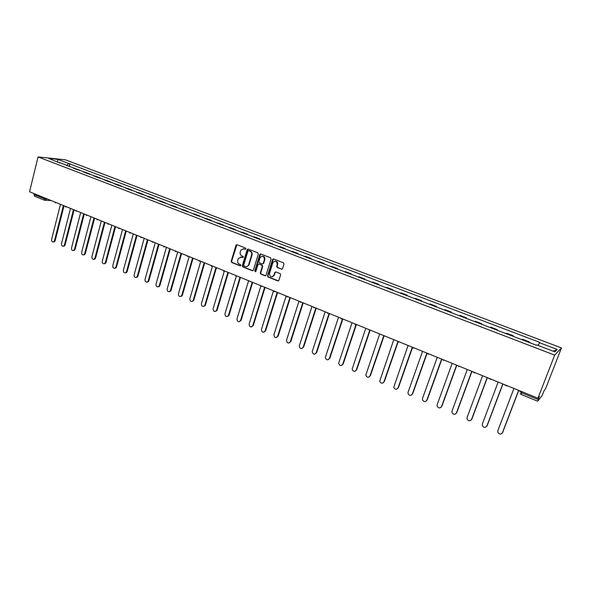 <?xml version="1.0" encoding="UTF-8"?>
<svg xmlns="http://www.w3.org/2000/svg" width="591" height="591" viewBox="0 0 591 591"><rect width="100%" height="100%" fill="white"/><g stroke="black" fill="none" stroke-linecap="round" stroke-linejoin="round"><path stroke-width="0.89" d="M245.9 248.885L245.531 248.035L237.021 244.718L235.957 245.302L231.184 261.281L231.709 262.485L240.153 265.861L240.906 265.462L240.53 264.62L239.436 264.184C237.937 263.394 237.375 262.108 237.737 260.321L238.446 258.282L241.549 257.159L243.337 257.329L243.027 256.346L241.926 255.91C240.419 255.127 239.857 253.842 240.219 252.047L240.958 249.963L244.046 248.855L245.147 249.291L245.9 248.885M281.449 269.215L282.564 268.632L283.998 264.044L283.444 262.81L273.626 258.984L272.532 259.523L267.501 275.798L268.048 277.024L277.8 280.924L278.908 280.348L280.636 274.808L280.075 273.603L275.879 271.941L274.771 272.51L273.921 275.251C271.483 277.748 270.013 277.157 269.511 273.493L272.85 262.707C275.31 260.284 276.78 260.897 277.253 264.539L276.691 266.327L277.245 267.56L282.04 269.215M275.694 271.897L274.771 272.51L275.177 272.473L274.335 275.199L273.921 275.251L274.335 275.199M554.676 355.125L537.95 398.201L29.55 191.772L38.06 156.933L554.676 355.125L561.45 347.951L65.32 159.784L38.06 156.933M258.311 254.027L257.772 252.808L248.205 249.077L247.215 249.454L242.28 265.721L242.812 266.925L252.313 270.722L253.347 270.279L258.311 254.027M260.83 253.997L270.523 257.772L271.07 258.998L266.053 275.273L264.967 275.79L260.838 274.135L260.299 272.916L262.308 266.371L261.769 265.152L259.035 264.066L257.986 264.532L255.837 271.52L254.728 270.988L259.737 254.581L260.83 253.997M537.95 398.201L539.361 396.45L537.699 401.141L542.058 395.66L544.274 390.363L545.559 388.767L561.45 347.951M34.684 196.205L33.953 194.535L43.933 198.591L47.908 199.226M34.175 193.649L33.953 194.535M77.672 169.853L73.343 168.199M73.506 168.206L79.43 170.001L79.305 170.474M77.827 169.853L79.43 170.001M89.588 174.404L89.714 173.931L85.348 172.262L83.597 172.114M87.97 173.791L89.714 173.931M99.997 178.386L100.123 177.906L95.705 176.214L93.976 176.081M98.401 177.78L100.123 177.906M110.524 182.412L110.65 181.932L106.181 180.218L104.474 180.1M108.951 181.814L110.65 181.932M121.177 186.483L121.303 186.002L116.782 184.274L115.097 184.163M119.633 185.892L121.303 186.002M131.963 190.605L132.089 190.117L127.516 188.374L125.853 188.27M130.441 190.029L132.089 190.117M142.874 194.779L143.007 194.291L138.375 192.518L136.735 192.43M141.375 194.21L143.007 194.291M153.919 199.004L154.052 198.51L149.36 196.722L147.75 196.64M152.448 198.443L154.052 198.51M165.096 203.282L165.236 202.787L160.486 200.97L158.898 200.91M163.655 202.728L165.236 202.787M176.421 207.604L176.561 207.109L171.752 205.269L170.186 205.225M175.002 207.064L176.561 207.109M187.879 211.984L188.019 211.489L183.151 209.628L181.614 209.591M186.49 211.46L188.019 211.489M199.477 216.424L199.625 215.922L194.698 214.038L193.183 214.016M198.118 215.907L199.625 215.922M211.231 220.916L211.379 220.413L206.385 218.507L204.9 218.493M209.901 220.406L211.379 220.413M223.125 225.466L223.272 224.957L218.219 223.029L216.764 223.029M221.824 224.964L223.272 224.957M235.174 230.069L235.321 229.559L230.209 227.601L228.776 227.624M233.903 229.589L235.321 229.559M247.37 234.738L247.526 234.221L242.347 232.241L240.943 232.278M246.137 234.265L247.526 234.221M259.73 239.458L259.892 238.941L254.64 236.939L253.273 236.991M258.533 239L259.892 238.941M260.321 253.975L260.188 254.425M272.252 244.246L272.414 243.728L267.095 241.697L265.758 241.763M271.084 243.802L272.414 243.728M272.902 259.05L272.761 259.501M284.936 249.099L285.098 248.575L279.713 246.513L278.405 246.602M283.806 248.663L285.098 248.575M297.783 254.012L297.953 253.487L292.493 251.397L291.215 251.5M296.689 253.591L297.953 253.487M310.8 258.991L310.969 258.459L305.444 256.346L304.202 256.464M309.75 258.585L310.969 258.459M323.994 264.029L324.163 263.505L318.564 261.362L317.36 261.495M322.981 263.645L324.163 263.505M337.365 269.141L337.535 268.61L331.861 266.438L330.694 266.593M336.39 268.772L337.535 268.61M350.914 274.32L351.091 273.788L345.336 271.587L344.206 271.757M349.975 273.965L351.091 273.788M364.647 279.573L364.824 279.033L358.996 276.81L357.902 276.994M363.753 279.233L364.824 279.033M378.565 284.899L378.75 284.352L372.84 282.099L371.783 282.306M377.715 284.574L378.75 284.352M392.683 290.292L392.867 289.745L386.869 287.455L385.864 287.684M391.877 289.982L392.867 289.745M406.992 295.766L407.177 295.219L401.097 292.892L400.129 293.143M406.231 295.47L407.177 295.219M421.494 301.314L421.693 300.76L415.525 298.403L414.601 298.677M420.785 301.041L421.693 300.76M436.21 306.936L436.402 306.382L430.152 303.996L429.28 304.284M435.545 306.685L436.402 306.382M451.132 312.639L451.332 312.085L444.986 309.662L444.159 309.972M450.519 312.41L451.332 312.085M466.262 318.423L466.469 317.869L460.034 315.409L459.251 315.749M465.701 318.209L466.469 317.869M481.613 324.296L481.82 323.735L475.297 321.238L474.566 321.6M481.104 324.104L481.82 323.735M497.186 330.251L497.393 329.682L490.781 327.155L490.094 327.54M496.736 330.074L497.393 329.682M512.988 336.294L513.202 335.718L506.487 333.154L505.852 333.56M512.589 336.139L513.202 335.718M529.019 342.418L529.233 341.849L522.422 339.241L521.846 339.677M528.679 342.292L529.233 341.849M59.78 163.013L48.669 158.403L57.815 159.356L68.652 163.478L66.591 165.613M538.098 345.425L539.76 342.366L68.652 163.478M539.406 342.677L557.15 349.436L554.838 351.822L536.776 344.922L536.399 345.24L59.61 162.584M69.14 166.588L69.893 163.604M57.815 159.356L57.571 161.801M553.257 351.224L557.15 349.436M245.147 249.291L243.226 248.685M240.677 256.982L242.65 257.595M236.925 244.689L231.62 261.244L232.152 262.448L240.618 265.832M248.094 249.047L242.716 265.677L243.248 266.881L252.896 270.722M248.715 250.68L247.961 251.086L243.699 265.189L244.076 266.031L245.235 266.497C246.61 266.925 247.688 266.489 248.471 265.182L251.603 255.017C251.973 253.214 251.404 251.921 249.882 251.138L248.7 250.673M246.61 266.637L248.9 265.145L249.099 264.635L248.671 264.672M249.143 250.65L250.311 251.109C251.825 251.899 252.401 253.184 252.032 254.987L249.099 264.635M258.88 264.022L262.182 265.108L262.729 266.327L260.72 272.865L261.259 274.091L265.566 275.79M260.697 253.96L255.149 270.944L255.578 271.816M264.399 259.552C264.044 256.058 262.626 255.378 260.143 257.521L258.873 261.591L259.419 262.81L262.153 263.889L263.217 263.401L264.399 259.552L264.812 259.523C265.078 257.344 264.214 256.213 262.219 256.139M262.722 263.896L263.246 263.313M264.812 259.523L263.66 263.276M275 261.096C277.031 261.156 277.918 262.286 277.652 264.495L277.098 266.282L277.652 267.516L281.848 269.164M272.252 276.876L274.327 275.214M273.47 258.939L267.915 275.746L268.462 276.965L278.413 280.917M60.467 204.323L51.587 239.473C51.483 241.276 52.148 242.081 53.582 241.904L54.498 240.722L55.185 240.707L54.276 241.882L53.463 241.948M64.05 205.779L55.185 240.707M63.414 205.52L54.498 240.722M70.514 208.401L61.486 243.721C61.39 245.553 62.07 246.366 63.54 246.144L64.434 244.984L65.113 244.955L64.227 246.122L63.392 246.203M74.111 209.864L65.113 244.955M73.491 209.613L64.434 244.984M80.672 212.524L71.504 248.013C71.415 249.89 72.117 250.695 73.624 250.436L74.481 249.291L75.16 249.262L74.296 250.407L73.432 250.518M84.299 214.001L75.16 249.262M83.686 213.75L74.481 249.291M90.948 216.698L81.639 252.357C81.551 254.27 82.282 255.083 83.819 254.78L84.653 253.642L85.318 253.613L84.491 254.743L83.597 254.876M94.604 218.182L85.318 253.613M93.999 217.939L84.653 253.642M101.342 220.923L91.893 256.745C91.812 258.71 92.558 259.515 94.139 259.168L94.937 258.053L95.602 258.016L94.804 259.124L93.873 259.286M105.028 222.415L95.602 258.016M104.43 222.172L94.937 258.053M111.862 225.193L102.265 261.192C102.191 263.202 102.967 264.007 104.585 263.601L105.346 262.515L106.003 262.47L105.242 263.556L104.275 263.749M115.577 226.7L106.003 262.47M114.994 226.464L105.346 262.515M122.514 229.515L112.763 265.691C112.704 267.753 113.502 268.55 115.156 268.085L115.88 267.029L116.523 266.977L115.806 268.033L114.802 268.262M126.252 231.037L116.523 266.977M125.676 230.8L115.88 267.029M133.285 233.888L123.379 270.242C123.334 272.355 124.162 273.153 125.861 272.621L126.533 271.594L127.176 271.542L126.496 272.562L125.455 272.828M137.053 235.417L127.176 271.542M136.491 235.188L126.533 271.594M144.189 238.321L134.127 274.845C134.098 277.024 134.955 277.807 136.691 277.201L137.319 276.219L137.954 276.16L137.326 277.142L136.24 277.452M147.986 239.857L137.954 276.16M147.432 239.636L137.319 276.219M155.234 242.798L145.002 279.506C144.994 281.744 145.881 282.52 147.661 281.833L148.238 280.895L148.858 280.828L148.282 281.767L147.152 282.129M159.06 244.356L148.858 280.828M158.514 244.135L148.238 280.895M166.403 247.334L156.017 284.227C156.024 286.524 156.94 287.292 158.757 286.517L159.282 285.63L159.895 285.556L159.371 286.443L158.196 286.864M170.26 248.9L159.895 285.556M169.728 248.685L159.282 285.63M177.714 251.929L167.157 288.999C167.194 291.37 168.139 292.117 170.001 291.252L170.467 290.425L171.072 290.344L170.6 291.171L169.381 291.651M181.6 253.509L171.072 290.344M181.075 253.295L170.467 290.425M189.164 256.575L178.438 293.838C178.497 296.276 179.479 297.007 181.378 296.032L181.792 295.271L182.383 295.19L181.969 295.951L180.698 296.505M193.08 258.171L182.383 295.19M192.57 257.964L181.792 295.271M200.755 261.288L189.859 298.728C189.947 301.247 190.967 301.964 192.902 300.871L192.164 301.417M204.708 262.892L193.833 300.095M204.205 262.685L193.25 300.184M212.494 266.053L201.413 303.685C201.546 306.278 202.595 306.973 204.56 305.761L203.769 306.382M216.476 267.671L205.424 305.059M215.988 267.472L204.855 305.155M224.381 270.877L213.122 308.701C213.299 311.383 214.378 312.048 216.372 310.696L215.523 311.413M228.392 272.51L217.163 310.083M227.919 272.311L216.601 310.194M236.422 275.768L224.972 313.777C225.201 316.547 226.316 317.182 228.325 315.697L227.424 316.51M240.463 277.408L229.049 315.18M239.998 277.223L228.495 315.291M248.612 280.718L236.976 318.918C237.257 321.777 238.402 322.383 240.434 320.743L239.481 321.667M252.689 282.372L241.084 320.329M252.239 282.188L240.544 320.448M260.771 286.347L249.129 324.134C249.468 327.074 250.65 327.65 252.682 325.855L251.692 326.889M265.071 287.396L253.273 325.552M264.635 287.219L252.749 325.678M273.278 291.415L261.444 329.409C261.843 332.438 263.061 332.977 265.086 331.026L264.066 332.172M277.607 292.493L265.618 330.842M277.186 292.323L265.1 330.975M285.985 296.446L273.899 334.794C274.364 337.845 275.605 338.362 277.622 336.338L276.595 337.527M290.314 297.65L278.125 336.198M289.908 297.487L277.622 336.338M298.898 301.41L286.495 340.342C287.078 343.319 288.349 343.792 290.299 341.775L289.295 342.95M303.19 302.88L290.787 341.628M302.791 302.718L290.299 341.775M311.982 306.448L299.268 345.957C299.962 348.853 301.255 349.296 303.146 347.279L302.164 348.439M316.229 308.17L303.626 347.124M315.853 308.022L303.146 347.279M325.161 311.797L312.211 351.652C313.008 354.467 314.323 354.866 316.163 352.857L315.21 354.002M329.446 313.54L316.628 352.694M329.084 313.393L316.163 352.857M338.517 317.219L325.338 357.422C326.232 360.148 327.569 360.51 329.35 358.508L328.426 359.638M342.839 318.977L329.8 358.331M342.492 318.837L329.35 358.508M352.051 322.716L338.643 363.258C339.633 365.903 340.985 366.228 342.714 364.233L341.827 365.341M356.41 324.489L343.149 364.056M356.077 324.356L342.714 364.233M365.77 328.286L352.133 369.168C353.204 371.732 354.585 372.02 356.262 370.04L355.405 371.118M370.165 330.074L356.676 369.848M369.855 329.948L356.262 370.04M379.681 333.937L365.814 375.159C366.967 377.634 368.356 377.885 369.988 375.92L369.176 376.969M384.113 335.74L370.394 375.721M383.758 335.784L369.988 375.92M393.776 339.662L379.688 381.217C380.907 383.611 382.311 383.832 383.899 381.882L383.138 382.894M398.157 341.738L384.29 381.675M397.787 341.894L383.899 381.882M408.071 345.462L393.754 387.356C395.039 389.676 396.458 389.861 398.009 387.932L397.3 388.9M412.348 347.959L398.378 387.711M412.097 347.833L398.009 387.932M422.558 351.35L408.071 392.239L408.019 393.569C409.364 395.815 410.797 395.977 412.304 394.057L411.654 394.98M426.901 353.802L412.666 393.828M426.687 353.617L412.304 394.057M437.259 357.311L422.513 398.43L422.484 399.863C423.887 402.043 425.328 402.175 426.805 400.27L426.214 401.141M441.706 359.587L427.145 400.033M441.543 359.328L426.805 400.27M452.159 363.362L437.155 404.702L437.155 406.239C438.603 408.351 440.059 408.462 441.507 406.571L440.982 407.376M456.791 365.26L441.832 406.32M456.592 365.164L441.507 406.571M467.274 369.501L452.004 411.07L452.034 412.703C453.526 414.749 454.989 414.838 456.422 412.961L455.964 413.693M471.95 371.407L456.725 412.703M471.773 371.325L456.422 412.961M482.603 375.728L467.06 417.519L467.126 419.248C468.663 421.235 470.133 421.302 471.544 419.44L471.153 420.09M487.331 377.649L471.825 419.174M487.169 377.583L471.544 419.44M498.154 382.045L482.337 424.065L482.433 425.875C484.007 427.818 485.492 427.862 486.881 426.015L486.563 426.569M502.926 383.98L487.147 425.734M502.786 383.921L486.881 426.015M513.934 388.45L497.829 430.706L497.954 432.597C499.572 434.488 501.072 434.518 502.439 432.678L502.202 433.137M518.75 390.407L502.682 432.39M518.632 390.356L502.439 432.678M520.375 391.065L519.873 391.597L521.631 392.83L538.157 399.553M46.467 198.642L45.374 200.297L44.406 200.216L44.155 197.697M512.648 336.094L505.911 333.516M496.795 330.029L490.161 327.495M481.177 324.06L474.632 321.556M465.774 318.172L459.325 315.705M450.593 312.366L444.24 309.935M435.626 306.648L429.362 304.247M420.873 301.004L414.69 298.64M406.32 295.441L400.225 293.114M391.966 289.952L385.96 287.654M377.812 284.544L371.887 282.276M363.857 279.203L358.006 276.972M350.079 273.943L344.309 271.734M336.493 268.75L330.797 266.571M323.085 263.623L317.47 261.473M309.861 258.562L304.313 256.442M296.808 253.576L291.333 251.485M283.924 248.648L278.524 246.587M271.21 243.787L265.876 241.749M258.659 238.986L253.399 236.976M246.27 234.25L241.076 232.263M234.036 229.574L228.909 227.616M221.957 224.957L216.897 223.021M210.034 220.399L205.033 218.485M198.258 215.9L193.323 214.008M186.63 211.452L181.755 209.591M175.143 207.064L170.326 205.217M163.803 202.72L159.045 200.903M152.596 198.443L147.898 196.64M141.522 194.21L136.883 192.43M130.589 190.029L126.001 188.27M119.781 185.899L115.252 184.163M109.106 181.814L104.629 180.1M98.557 177.78L94.132 176.088M88.133 173.798L83.759 172.121M528.731 342.241L521.897 339.626M56.285 202.624L55.192 202.757M66.569 206.798L65.461 206.931M76.97 211.024L75.855 211.157M87.505 215.301L86.367 215.427M98.158 219.63L97.013 219.756M108.951 224.004L107.784 224.129M119.87 228.444L118.688 228.562M130.921 232.928L129.725 233.046M139.742 236.511L142.113 237.471L140.902 237.589M151.06 241.106L153.438 242.074L152.219 242.192M164.919 246.735L163.677 246.846M176.539 251.456L175.283 251.559M188.307 256.228L187.347 256.42M200.223 261.067L199.256 261.259M212.295 265.972L211.327 266.164M224.528 270.937L223.546 271.129M236.91 275.967L235.927 276.16M249.461 281.065L248.479 281.257M262.182 286.229L261.192 286.421M275.066 291.459L274.076 291.651M288.127 296.763L286.709 296.845M301.366 302.134L300.368 302.326M314.781 307.586L313.784 307.778M328.382 313.104L327.384 313.296M342.167 318.704L341.17 318.896M356.144 324.378L355.154 324.57M370.321 330.133L369.331 330.325M384.697 335.969L383.707 336.161M399.272 341.894L398.29 342.078M414.055 347.892L413.087 348.084M429.059 353.987L428.091 354.172M444.269 360.163L443.324 360.355M459.709 366.427L458.771 366.619M475.371 372.788L474.455 372.98M491.269 379.245L490.367 379.429M507.403 385.797L506.531 385.982M522.052 391.744L521.225 394.433M244.475 248.833L244.046 248.855M241.978 257.122L241.549 257.159M240.589 265.824L240.153 265.861M232.152 262.448L231.709 262.485M231.62 261.244L231.184 261.281M236.393 245.28L235.957 245.302M252.734 270.678L252.313 270.722M243.248 266.881L242.812 266.925M242.716 265.677L242.28 265.721M247.563 249.638L247.127 249.661M252.032 254.987L251.603 255.017M250.311 251.109L249.882 251.138M265.381 275.738L264.967 275.79M261.259 274.091L260.838 274.135M260.72 272.865L260.299 272.916M262.729 266.327L262.308 266.371M262.182 265.108L261.769 265.152M259.449 264.029L259.035 264.066M255.149 270.944L254.728 270.988M260.158 254.551L259.737 254.581M277.652 267.516L277.245 267.56M277.098 266.282L276.691 266.327M277.652 264.495L277.253 264.539M278.198 280.865L277.8 280.924M268.462 276.965L268.048 277.024M267.915 275.746L267.501 275.798M272.924 259.53L272.517 259.567M54.01 201.701L56.758 202.816M64.279 205.875L66.997 206.976M74.673 210.093L77.355 211.179M85.193 214.363L87.83 215.434M95.838 218.685L98.431 219.741M106.616 223.058L109.158 224.092M117.52 227.491L120.01 228.503M128.557 231.975L130.995 232.957M162.518 245.76L164.904 246.728M174.123 250.473L176.517 251.441M185.869 255.238L188.278 256.221M197.771 260.077L200.186 261.052M209.827 264.967L212.25 265.957M222.039 269.924L224.477 270.914M234.413 274.948L236.858 275.945M246.942 280.038L249.402 281.035M259.641 285.194L262.116 286.199M272.51 290.417L275 291.429M285.542 295.714L288.053 296.734M298.758 301.078L301.284 302.104M312.151 306.515L314.693 307.549M325.73 312.033L328.293 313.067M339.493 317.618L342.071 318.667M353.448 323.284L356.048 324.341M367.595 329.032L370.217 330.096M381.941 334.853L384.593 335.932M396.487 340.763L399.169 341.849M411.247 346.754L413.951 347.855M426.214 352.834L428.948 353.943M441.418 359.062L444.166 360.118M456.858 365.393L459.606 366.39M472.512 371.805L475.267 372.751M488.41 378.306L491.165 379.2M504.537 384.904L507.3 385.753M537.647 401.186L521.166 394.47L520.139 393.562M521.055 392.579L521.89 391.678M51.085 200.512L44.406 200.216L34.448 196.153M236.518 245.014L236.082 245.036M247.651 249.432L247.215 249.454M248.9 265.145L248.471 265.182M263.63 263.364L263.217 263.401M260.21 254.418L259.789 254.455M272.939 259.486L272.532 259.523M53.582 241.904L54.276 241.882M63.54 246.144L64.227 246.122M73.624 250.436L74.296 250.407M83.819 254.78L84.491 254.743M94.139 259.168L94.804 259.124M104.585 263.601L105.242 263.556M115.156 268.085L115.806 268.033M125.861 272.621L126.496 272.562M136.691 277.201L137.326 277.142M147.661 281.833L148.282 281.767M158.757 286.517L159.371 286.443M170.001 291.252L170.6 291.171M181.378 296.032L181.969 295.951M192.902 300.871L193.479 300.775M204.56 305.761L205.136 305.658M216.372 310.696L216.934 310.593M228.325 315.697L228.88 315.579M240.434 320.743L240.965 320.625M252.682 325.855L253.207 325.73M265.086 331.026L265.603 330.894"/></g></svg>
